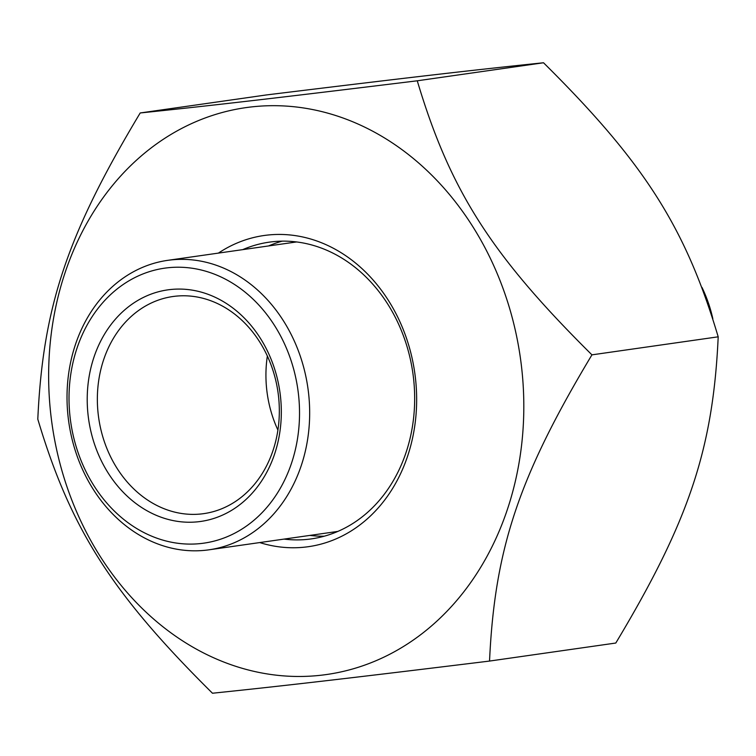 <?xml version="1.0" encoding="UTF-8"?>
<svg xmlns="http://www.w3.org/2000/svg" width="756" height="756" viewBox="0 0 756 756"><rect width="100%" height="100%" fill="white"/><g stroke="black" fill="none" stroke-linecap="round" stroke-linejoin="round"><path stroke-width="1.13" d="M489.538 661.065L615.8 643.035C688.962 521.092 713.05 449.055 718.2 336.817C685.418 227.169 644.329 162.701 543.526 62.767C471.583 70.213 406.407 77.773 266.462 94.935L140.2 112.965C212.134 105.519 277.31 97.949 417.265 80.797C450.047 190.446 491.135 254.904 591.939 354.847C518.777 476.79 494.689 548.828 489.538 661.065C349.593 678.226 284.417 685.787 212.474 693.233C111.671 593.299 70.582 528.831 37.8 419.183C42.95 306.945 67.038 234.908 140.2 112.965M521.177 363.825A286.307 236.505 -98.1 0 0 138.112 158.713A286.307 236.505 -98.1 0 0 199.404 650.774A286.307 236.505 -98.1 0 0 521.177 363.825M417.265 80.797L543.526 62.767M591.939 354.847L718.2 336.817M242.742 249.631A149.858 123.786 81.9 0 1 269.127 242.175A149.858 123.786 81.9 0 1 271.791 241.826A149.858 123.786 81.9 0 1 413.078 374.636A149.858 123.786 81.9 0 1 311.491 538.867A149.858 123.786 81.9 0 1 308.826 539.217A149.858 123.786 81.9 0 1 284.076 539.094M259.733 542.572A157.163 129.824 -98.1 0 0 416.603 403.827A157.163 129.824 -98.1 0 0 266.802 235.154A157.163 129.824 -98.1 0 0 218.399 253.109M282.158 241.155A149.858 123.786 -98.1 0 0 268.578 245.946M309.903 535.409A149.858 123.786 -98.1 0 0 324.286 536.202M701.974 287.403A121.829 100.642 81.9 0 1 712.832 318.72M267.35 356.038A109.648 90.578 -98.1 0 0 277.915 430.06M201.89 513.882A109.648 90.578 81.9 0 1 98.516 416.707A109.648 90.578 81.9 0 1 172.84 296.532A109.648 90.578 81.9 0 1 174.787 296.276A109.648 90.578 81.9 0 1 278.17 393.451A109.648 90.578 81.9 0 1 203.836 513.626A109.648 90.578 81.9 0 1 201.89 513.882M170.27 260.017A146.201 120.771 -98.1 0 0 167.681 260.347A146.201 120.771 -98.1 0 0 68.569 420.582A146.201 120.771 -98.1 0 0 206.407 550.151A146.201 120.771 -98.1 0 0 209.006 549.81A146.201 120.771 -98.1 0 0 308.117 389.576A146.201 120.771 -98.1 0 0 170.27 260.017M167.095 267.851A138.887 114.732 81.9 0 1 291.551 463.107A138.887 114.732 81.9 0 1 94.141 486.032A138.887 114.732 81.9 0 1 167.095 267.851M169.807 289.605A116.963 96.617 -98.1 0 0 108.373 473.341A116.963 96.617 -98.1 0 0 274.608 454.035A116.963 96.617 -98.1 0 0 169.807 289.605M167.681 260.347L294.112 242.298A146.201 120.771 81.9 0 1 296.664 241.967M337.989 531.364A146.201 120.771 81.9 0 1 335.447 531.761L209.006 549.81"/></g></svg>
